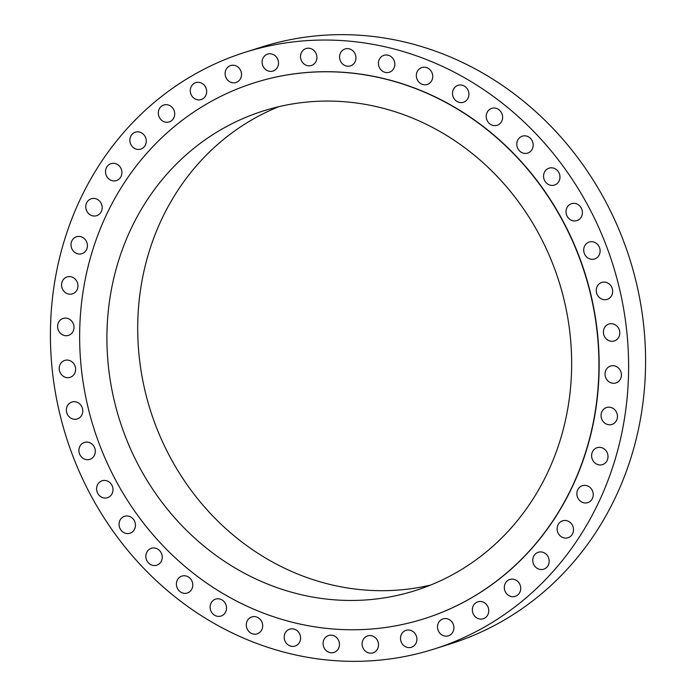 <?xml version="1.0" encoding="UTF-8"?>
<svg xmlns="http://www.w3.org/2000/svg" width="696" height="696" viewBox="0 0 696 696"><rect width="100%" height="100%" fill="white"/><g stroke="black" fill="none" stroke-linecap="round" stroke-linejoin="round"><path stroke-width="1.04" d="M439.298 621.519A8.883 8.134 -107.6 0 0 439.019 632.081A8.883 8.134 -107.6 0 0 448.398 635.822A8.883 8.134 -107.6 0 0 452.13 633.195A8.883 8.134 -107.6 0 0 452.409 622.633A8.883 8.134 -107.6 0 0 443.021 618.892A8.883 8.134 -107.6 0 0 439.298 621.519M519.607 117.824A312.983 286.587 -107.6 0 0 244.818 52.383A312.983 286.587 -107.6 0 0 54.549 282.828A312.983 286.587 -107.6 0 0 159.419 583.561A312.983 286.587 -107.6 0 0 434.208 649.003A312.983 286.587 -107.6 0 0 624.477 418.566A312.983 286.587 -107.6 0 0 519.607 117.824M434.208 649.003L451.182 643.617A312.983 286.587 -107.6 0 0 641.451 413.172A312.983 286.587 -107.6 0 0 536.581 112.439A312.983 286.587 -107.6 0 0 261.792 46.997L244.818 52.383M278.748 106.697A251.569 230.35 -107.6 0 0 225.304 528.168A251.569 230.35 -107.6 0 0 430.598 585.066M194.523 537.938A251.569 230.35 -107.6 0 0 415.399 590.539A251.569 230.35 -107.6 0 0 568.327 405.316A251.569 230.35 -107.6 0 0 484.042 163.595A251.569 230.35 -107.6 0 0 263.166 110.995A251.569 230.35 -107.6 0 0 110.238 296.218A251.569 230.35 -107.6 0 0 194.523 537.938M501.033 141.627A281.088 257.389 -107.6 0 0 254.24 82.85A281.088 257.389 -107.6 0 0 83.355 289.814A281.088 257.389 -107.6 0 0 177.541 559.906A281.088 257.389 -107.6 0 0 424.334 618.683A281.088 257.389 -107.6 0 0 595.211 411.719A281.088 257.389 -107.6 0 0 501.033 141.627M424.447 618.648A281.088 257.389 -107.6 0 0 424.56 618.613A281.088 257.389 -107.6 0 0 595.437 411.649A281.088 257.389 -107.6 0 0 501.259 141.558A281.088 257.389 -107.6 0 0 254.466 82.781A281.088 257.389 -107.6 0 0 254.353 82.815M473.471 605.45A8.883 8.134 -107.6 0 0 474.211 615.525A8.883 8.134 -107.6 0 0 483.242 618.744A8.883 8.134 -107.6 0 0 487.635 615.116A8.883 8.134 -107.6 0 0 486.895 605.042A8.883 8.134 -107.6 0 0 477.865 601.814A8.883 8.134 -107.6 0 0 473.471 605.45M504.922 584.188A8.883 8.134 -107.6 0 0 506.566 593.653A8.883 8.134 -107.6 0 0 515.205 596.385A8.883 8.134 -107.6 0 0 520.112 591.661A8.883 8.134 -107.6 0 0 518.468 582.195A8.883 8.134 -107.6 0 0 509.829 579.455A8.883 8.134 -107.6 0 0 504.922 584.188M533.005 558.175A8.883 8.134 -107.6 0 0 535.433 566.935A8.883 8.134 -107.6 0 0 543.654 569.197A8.883 8.134 -107.6 0 0 548.927 563.299A8.883 8.134 -107.6 0 0 546.499 554.538A8.883 8.134 -107.6 0 0 538.278 552.267A8.883 8.134 -107.6 0 0 533.005 558.175M557.148 527.933A8.883 8.134 -107.6 0 0 567.997 537.738A8.883 8.134 -107.6 0 0 573.469 530.604A8.883 8.134 -107.6 0 0 562.62 520.808A8.883 8.134 -107.6 0 0 557.148 527.933M576.862 494.09A8.883 8.134 -107.6 0 0 587.746 502.634A8.883 8.134 -107.6 0 0 593.253 494.256A8.883 8.134 -107.6 0 0 582.369 485.704A8.883 8.134 -107.6 0 0 576.862 494.09M591.739 457.324A8.883 8.134 -107.6 0 0 602.492 464.615A8.883 8.134 -107.6 0 0 607.869 454.975A8.883 8.134 -107.6 0 0 597.116 447.685A8.883 8.134 -107.6 0 0 591.739 457.324M601.483 418.392A8.883 8.134 -107.6 0 0 611.941 424.447A8.883 8.134 -107.6 0 0 617.021 413.581A8.883 8.134 -107.6 0 0 606.573 407.517A8.883 8.134 -107.6 0 0 601.483 418.392M605.903 378.076A8.883 8.134 -107.6 0 0 615.899 382.957A8.883 8.134 -107.6 0 0 620.528 370.898A8.883 8.134 -107.6 0 0 610.531 366.026A8.883 8.134 -107.6 0 0 605.903 378.076M604.894 337.203A8.883 8.134 -107.6 0 0 614.29 340.97A8.883 8.134 -107.6 0 0 618.318 327.807A8.883 8.134 -107.6 0 0 608.913 324.04A8.883 8.134 -107.6 0 0 604.894 337.203M598.482 296.609A8.883 8.134 -107.6 0 0 607.138 299.367A8.883 8.134 -107.6 0 0 610.427 285.186A8.883 8.134 -107.6 0 0 601.762 282.428A8.883 8.134 -107.6 0 0 598.482 296.609M586.798 257.111A8.883 8.134 -107.6 0 0 594.593 258.973A8.883 8.134 -107.6 0 0 599.995 252.43A8.883 8.134 -107.6 0 0 597.02 243.896A8.883 8.134 -107.6 0 0 589.216 242.043A8.883 8.134 -107.6 0 0 583.822 248.576A8.883 8.134 -107.6 0 0 586.798 257.111M570.076 219.518A8.883 8.134 -107.6 0 0 576.914 220.615A8.883 8.134 -107.6 0 0 582.387 213.454A8.883 8.134 -107.6 0 0 578.367 204.781A8.883 8.134 -107.6 0 0 571.538 203.684A8.883 8.134 -107.6 0 0 566.057 210.844A8.883 8.134 -107.6 0 0 570.076 219.518M548.665 184.605A8.883 8.134 -107.6 0 0 554.451 185.084A8.883 8.134 -107.6 0 0 559.967 177.297A8.883 8.134 -107.6 0 0 554.86 168.632A8.883 8.134 -107.6 0 0 549.074 168.154A8.883 8.134 -107.6 0 0 543.559 175.94A8.883 8.134 -107.6 0 0 548.665 184.605M523 153.059A8.883 8.134 -107.6 0 0 527.664 153.094A8.883 8.134 -107.6 0 0 533.179 144.681A8.883 8.134 -107.6 0 0 526.968 136.19A8.883 8.134 -107.6 0 0 522.296 136.164A8.883 8.134 -107.6 0 0 516.789 144.577A8.883 8.134 -107.6 0 0 523 153.059M493.595 125.55A8.883 8.134 -107.6 0 0 497.109 125.297A8.883 8.134 -107.6 0 0 502.573 116.258A8.883 8.134 -107.6 0 0 495.256 108.124A8.883 8.134 -107.6 0 0 491.733 108.367A8.883 8.134 -107.6 0 0 486.278 117.406A8.883 8.134 -107.6 0 0 493.595 125.55M461.057 102.617A8.883 8.134 -107.6 0 0 463.397 102.269A8.883 8.134 -107.6 0 0 468.773 92.594A8.883 8.134 -107.6 0 0 460.369 84.982A8.883 8.134 -107.6 0 0 458.029 85.338A8.883 8.134 -107.6 0 0 452.652 95.004A8.883 8.134 -107.6 0 0 461.057 102.617M426.039 84.729A8.883 8.134 -107.6 0 0 427.222 84.46A8.883 8.134 -107.6 0 0 432.468 74.176A8.883 8.134 -107.6 0 0 423.029 67.26A8.883 8.134 -107.6 0 0 421.846 67.529A8.883 8.134 -107.6 0 0 416.6 77.822A8.883 8.134 -107.6 0 0 426.039 84.729M389.264 72.262A8.883 8.134 -107.6 0 0 389.308 72.254A8.883 8.134 -107.6 0 0 394.388 61.352A8.883 8.134 -107.6 0 0 383.992 55.306A8.883 8.134 -107.6 0 0 383.94 55.315A8.883 8.134 -107.6 0 0 378.868 66.216A8.883 8.134 -107.6 0 0 389.264 72.262M351.471 65.468A8.883 8.134 -107.6 0 0 355.308 54.384A8.883 8.134 -107.6 0 0 345.068 48.946A8.883 8.134 -107.6 0 0 344.041 49.364A8.883 8.134 -107.6 0 0 340.205 60.448A8.883 8.134 -107.6 0 0 350.445 65.876A8.883 8.134 -107.6 0 0 351.471 65.468M313.435 64.476A8.883 8.134 -107.6 0 0 316.019 53.401A8.883 8.134 -107.6 0 0 306.031 48.546A8.883 8.134 -107.6 0 0 304.004 49.555A8.883 8.134 -107.6 0 0 301.42 60.622A8.883 8.134 -107.6 0 0 311.408 65.476A8.883 8.134 -107.6 0 0 313.435 64.476M275.938 69.304A8.883 8.134 -107.6 0 0 277.33 58.412A8.883 8.134 -107.6 0 0 267.621 54.123A8.883 8.134 -107.6 0 0 264.689 55.871A8.883 8.134 -107.6 0 0 263.297 66.764A8.883 8.134 -107.6 0 0 272.997 71.053A8.883 8.134 -107.6 0 0 275.938 69.304M239.728 79.866A8.883 8.134 -107.6 0 0 240.007 69.313A8.883 8.134 -107.6 0 0 230.62 65.563A8.883 8.134 -107.6 0 0 226.896 68.199A8.883 8.134 -107.6 0 0 226.618 78.752A8.883 8.134 -107.6 0 0 235.996 82.493A8.883 8.134 -107.6 0 0 239.728 79.866M205.555 95.944A8.883 8.134 -107.6 0 0 204.815 85.869A8.883 8.134 -107.6 0 0 195.785 82.641A8.883 8.134 -107.6 0 0 191.391 86.269A8.883 8.134 -107.6 0 0 192.131 96.344A8.883 8.134 -107.6 0 0 201.161 99.572A8.883 8.134 -107.6 0 0 205.555 95.944M174.104 117.206A8.883 8.134 -107.6 0 0 172.46 107.732A8.883 8.134 -107.6 0 0 163.821 105A8.883 8.134 -107.6 0 0 158.906 109.724A8.883 8.134 -107.6 0 0 160.55 119.199A8.883 8.134 -107.6 0 0 169.189 121.931A8.883 8.134 -107.6 0 0 174.104 117.206M146.021 143.219A8.883 8.134 -107.6 0 0 143.594 134.459A8.883 8.134 -107.6 0 0 135.372 132.188A8.883 8.134 -107.6 0 0 130.1 138.095A8.883 8.134 -107.6 0 0 132.527 146.847A8.883 8.134 -107.6 0 0 140.749 149.118A8.883 8.134 -107.6 0 0 146.021 143.219M121.878 173.452A8.883 8.134 -107.6 0 0 111.029 163.656A8.883 8.134 -107.6 0 0 105.557 170.781A8.883 8.134 -107.6 0 0 116.406 180.586A8.883 8.134 -107.6 0 0 121.878 173.452M102.164 207.304A8.883 8.134 -107.6 0 0 91.28 198.751A8.883 8.134 -107.6 0 0 85.773 207.138A8.883 8.134 -107.6 0 0 96.657 215.682A8.883 8.134 -107.6 0 0 102.164 207.304M87.278 244.061A8.883 8.134 -107.6 0 0 76.534 236.77A8.883 8.134 -107.6 0 0 71.149 246.41A8.883 8.134 -107.6 0 0 81.902 253.701A8.883 8.134 -107.6 0 0 87.278 244.061M77.534 283.002A8.883 8.134 -107.6 0 0 67.077 276.938A8.883 8.134 -107.6 0 0 61.996 287.805A8.883 8.134 -107.6 0 0 72.454 293.869A8.883 8.134 -107.6 0 0 77.534 283.002M73.123 323.309A8.883 8.134 -107.6 0 0 63.118 318.437A8.883 8.134 -107.6 0 0 58.49 330.487A8.883 8.134 -107.6 0 0 68.495 335.368A8.883 8.134 -107.6 0 0 73.123 323.309M74.133 364.182A8.883 8.134 -107.6 0 0 64.737 360.415A8.883 8.134 -107.6 0 0 60.709 373.578A8.883 8.134 -107.6 0 0 70.105 377.345A8.883 8.134 -107.6 0 0 74.133 364.182M80.545 404.785A8.883 8.134 -107.6 0 0 71.888 402.027A8.883 8.134 -107.6 0 0 68.599 416.199A8.883 8.134 -107.6 0 0 77.256 418.957A8.883 8.134 -107.6 0 0 80.545 404.785M92.229 444.274A8.883 8.134 -107.6 0 0 84.433 442.421A8.883 8.134 -107.6 0 0 79.031 448.955A8.883 8.134 -107.6 0 0 82.006 457.49A8.883 8.134 -107.6 0 0 89.801 459.351A8.883 8.134 -107.6 0 0 95.204 452.809A8.883 8.134 -107.6 0 0 92.229 444.274M108.941 481.867A8.883 8.134 -107.6 0 0 102.112 480.771A8.883 8.134 -107.6 0 0 96.631 487.931A8.883 8.134 -107.6 0 0 100.65 496.613A8.883 8.134 -107.6 0 0 107.489 497.701A8.883 8.134 -107.6 0 0 112.961 490.55A8.883 8.134 -107.6 0 0 108.941 481.867M130.352 516.789A8.883 8.134 -107.6 0 0 124.575 516.31A8.883 8.134 -107.6 0 0 119.059 524.088A8.883 8.134 -107.6 0 0 124.166 532.753A8.883 8.134 -107.6 0 0 129.952 533.24A8.883 8.134 -107.6 0 0 135.459 525.454A8.883 8.134 -107.6 0 0 130.352 516.789M156.026 548.326A8.883 8.134 -107.6 0 0 151.354 548.291A8.883 8.134 -107.6 0 0 145.847 556.704A8.883 8.134 -107.6 0 0 152.059 565.195A8.883 8.134 -107.6 0 0 156.731 565.23A8.883 8.134 -107.6 0 0 162.238 556.817A8.883 8.134 -107.6 0 0 156.026 548.326M185.432 575.844A8.883 8.134 -107.6 0 0 181.917 576.088A8.883 8.134 -107.6 0 0 176.453 585.127A8.883 8.134 -107.6 0 0 183.77 593.27A8.883 8.134 -107.6 0 0 187.285 593.018A8.883 8.134 -107.6 0 0 192.749 583.979A8.883 8.134 -107.6 0 0 185.432 575.844M217.97 598.778A8.883 8.134 -107.6 0 0 215.621 599.125A8.883 8.134 -107.6 0 0 210.253 608.791A8.883 8.134 -107.6 0 0 218.648 616.404A8.883 8.134 -107.6 0 0 220.997 616.056A8.883 8.134 -107.6 0 0 226.374 606.39A8.883 8.134 -107.6 0 0 217.97 598.778M252.987 616.656A8.883 8.134 -107.6 0 0 251.804 616.926A8.883 8.134 -107.6 0 0 246.558 627.218A8.883 8.134 -107.6 0 0 255.989 634.134A8.883 8.134 -107.6 0 0 257.181 633.856A8.883 8.134 -107.6 0 0 262.418 623.572A8.883 8.134 -107.6 0 0 252.987 616.656M289.762 629.123A8.883 8.134 -107.6 0 0 289.71 629.14A8.883 8.134 -107.6 0 0 284.638 640.042A8.883 8.134 -107.6 0 0 295.034 646.088A8.883 8.134 -107.6 0 0 295.087 646.071A8.883 8.134 -107.6 0 0 300.159 635.17A8.883 8.134 -107.6 0 0 289.762 629.123M327.555 635.927A8.883 8.134 -107.6 0 0 323.718 647.01A8.883 8.134 -107.6 0 0 333.958 652.439A8.883 8.134 -107.6 0 0 334.985 652.03A8.883 8.134 -107.6 0 0 338.822 640.946A8.883 8.134 -107.6 0 0 328.582 635.509A8.883 8.134 -107.6 0 0 327.555 635.927M365.583 636.918A8.883 8.134 -107.6 0 0 362.999 647.993A8.883 8.134 -107.6 0 0 372.986 652.839A8.883 8.134 -107.6 0 0 375.022 651.839A8.883 8.134 -107.6 0 0 377.606 640.764A8.883 8.134 -107.6 0 0 367.618 635.909A8.883 8.134 -107.6 0 0 365.583 636.918M403.088 632.081A8.883 8.134 -107.6 0 0 401.696 642.982A8.883 8.134 -107.6 0 0 411.397 647.263A8.883 8.134 -107.6 0 0 414.337 645.514A8.883 8.134 -107.6 0 0 415.73 634.622A8.883 8.134 -107.6 0 0 406.029 630.332A8.883 8.134 -107.6 0 0 403.088 632.081"/></g></svg>
